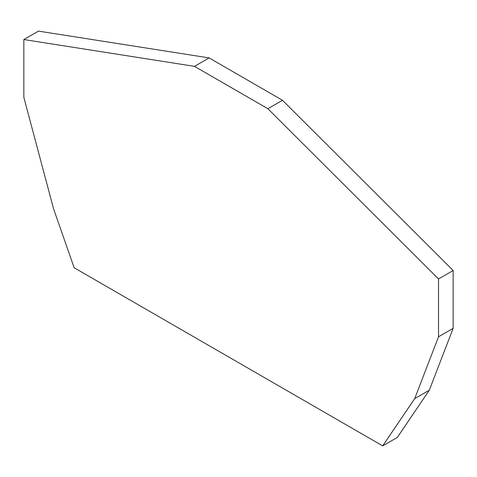 <?xml version="1.0" encoding="UTF-8"?>
<svg xmlns="http://www.w3.org/2000/svg" width="477" height="477" viewBox="0 0 477 477"><rect width="100%" height="100%" fill="white"/><g stroke="black" fill="none" stroke-linecap="round" stroke-linejoin="round"><path stroke-width="0.72" d="M23.85 97.368L23.85 39.549L194.491 66.351L267.889 108.726L438.53 278.962L438.53 336.78L414.698 398.629L382.697 445.888L74.15 267.752L53.591 208.89L23.85 97.368M23.85 39.549L38.47 31.112L209.111 57.914L282.509 100.289L453.15 270.525L453.15 328.337L429.318 390.186L397.317 437.451L382.697 445.888M282.509 100.289L267.889 108.726M209.111 57.914L194.491 66.351M453.15 328.337L438.53 336.78M453.15 270.525L438.53 278.962M429.318 390.186L414.698 398.629"/></g></svg>
